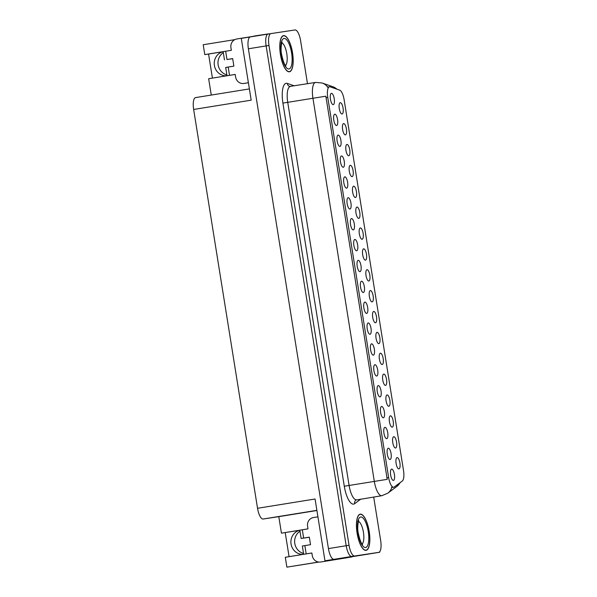 <?xml version="1.0" encoding="UTF-8"?>
<svg xmlns="http://www.w3.org/2000/svg" width="597" height="597" viewBox="0 0 597 597"><rect width="100%" height="100%" fill="white"/><g stroke="black" fill="none" stroke-linecap="round" stroke-linejoin="round"><path stroke-width="0.9" d="M355.446 197.51A5.724 1.91 80.8 0 0 356.431 191.57A5.724 1.91 80.8 0 0 353.64 186.204A5.724 1.91 80.8 0 0 353.252 186.398A5.724 1.91 80.8 0 0 352.655 192.159A5.724 1.91 80.8 0 0 355.036 197.443A5.724 1.91 80.8 0 0 355.446 197.51M398.915 468.891A5.724 1.91 80.8 0 0 399.9 462.951A5.724 1.91 80.8 0 0 397.109 457.586A5.724 1.91 80.8 0 0 396.721 457.78A5.724 1.91 80.8 0 0 396.124 463.541A5.724 1.91 80.8 0 0 398.505 468.824A5.724 1.91 80.8 0 0 398.915 468.891M386.744 438.653A5.724 1.91 80.8 0 0 387.729 432.713A5.724 1.91 80.8 0 0 384.938 427.348A5.724 1.91 80.8 0 0 384.55 427.542A5.724 1.91 80.8 0 0 383.953 433.303A5.724 1.91 80.8 0 0 386.334 438.586A5.724 1.91 80.8 0 0 386.744 438.653M358.79 218.383A5.724 1.91 80.8 0 0 359.775 212.442A5.724 1.91 80.8 0 0 356.984 207.077A5.724 1.91 80.8 0 0 356.596 207.271A5.724 1.91 80.8 0 0 355.999 213.032A5.724 1.91 80.8 0 0 358.379 218.315A5.724 1.91 80.8 0 0 358.79 218.383M376.714 376.028A5.724 1.91 80.8 0 0 377.7 370.088A5.724 1.91 80.8 0 0 374.901 364.722A5.724 1.91 80.8 0 0 374.52 364.916A5.724 1.91 80.8 0 0 373.923 370.677A5.724 1.91 80.8 0 0 376.297 375.961A5.724 1.91 80.8 0 0 376.714 376.028M378.856 343.633A5.724 1.91 80.8 0 0 379.841 337.701A5.724 1.91 80.8 0 0 377.043 332.328A5.724 1.91 80.8 0 0 376.655 332.529A5.724 1.91 80.8 0 0 376.065 338.29A5.724 1.91 80.8 0 0 378.438 343.566A5.724 1.91 80.8 0 0 378.856 343.633M356.655 250.77A5.724 1.91 80.8 0 0 357.64 244.837A5.724 1.91 80.8 0 0 354.842 239.472A5.724 1.91 80.8 0 0 354.454 239.666A5.724 1.91 80.8 0 0 353.864 245.427A5.724 1.91 80.8 0 0 356.237 250.71A5.724 1.91 80.8 0 0 356.655 250.77M388.886 406.258A5.724 1.91 80.8 0 0 389.871 400.326A5.724 1.91 80.8 0 0 387.072 394.96A5.724 1.91 80.8 0 0 386.692 395.154A5.724 1.91 80.8 0 0 386.095 400.915A5.724 1.91 80.8 0 0 388.468 406.199A5.724 1.91 80.8 0 0 388.886 406.258M366.685 313.403A5.724 1.91 80.8 0 0 367.67 307.462A5.724 1.91 80.8 0 0 364.871 302.097A5.724 1.91 80.8 0 0 364.483 302.291A5.724 1.91 80.8 0 0 363.894 308.052A5.724 1.91 80.8 0 0 366.267 313.335A5.724 1.91 80.8 0 0 366.685 313.403M382.199 364.513A5.724 1.91 80.8 0 0 383.184 358.573A5.724 1.91 80.8 0 0 380.386 353.208A5.724 1.91 80.8 0 0 379.998 353.402A5.724 1.91 80.8 0 0 379.408 359.163A5.724 1.91 80.8 0 0 381.781 364.446A5.724 1.91 80.8 0 0 382.199 364.513M359.998 271.65A5.724 1.91 80.8 0 0 360.984 265.71A5.724 1.91 80.8 0 0 358.185 260.344A5.724 1.91 80.8 0 0 357.797 260.538A5.724 1.91 80.8 0 0 357.207 266.299A5.724 1.91 80.8 0 0 359.581 271.583A5.724 1.91 80.8 0 0 359.998 271.65M392.229 427.139A5.724 1.91 80.8 0 0 393.214 421.198A5.724 1.91 80.8 0 0 390.416 415.833A5.724 1.91 80.8 0 0 390.035 416.027A5.724 1.91 80.8 0 0 389.438 421.788A5.724 1.91 80.8 0 0 391.811 427.071A5.724 1.91 80.8 0 0 392.229 427.139M370.028 334.275A5.724 1.91 80.8 0 0 371.013 328.335A5.724 1.91 80.8 0 0 368.215 322.97A5.724 1.91 80.8 0 0 367.834 323.164A5.724 1.91 80.8 0 0 367.237 328.925A5.724 1.91 80.8 0 0 369.61 334.208A5.724 1.91 80.8 0 0 370.028 334.275M345.417 134.877A5.724 1.91 80.8 0 0 346.402 128.945A5.724 1.91 80.8 0 0 343.611 123.579A5.724 1.91 80.8 0 0 343.223 123.773A5.724 1.91 80.8 0 0 342.626 129.534A5.724 1.91 80.8 0 0 345.006 134.818A5.724 1.91 80.8 0 0 345.417 134.877M362.133 239.255A5.724 1.91 80.8 0 0 363.118 233.323A5.724 1.91 80.8 0 0 360.327 227.95A5.724 1.91 80.8 0 0 359.939 228.151A5.724 1.91 80.8 0 0 359.342 233.912A5.724 1.91 80.8 0 0 361.722 239.196A5.724 1.91 80.8 0 0 362.133 239.255M336.589 125.519A5.724 1.91 80.8 0 0 337.574 119.587A5.724 1.91 80.8 0 0 334.783 114.214A5.724 1.91 80.8 0 0 334.395 114.408A5.724 1.91 80.8 0 0 333.798 120.176A5.724 1.91 80.8 0 0 336.178 125.452A5.724 1.91 80.8 0 0 336.589 125.519M372.17 301.881A5.724 1.91 80.8 0 0 373.155 295.948A5.724 1.91 80.8 0 0 370.356 290.582A5.724 1.91 80.8 0 0 369.968 290.776A5.724 1.91 80.8 0 0 369.379 296.537A5.724 1.91 80.8 0 0 371.752 301.821A5.724 1.91 80.8 0 0 372.17 301.881M343.275 167.272A5.724 1.91 80.8 0 0 344.26 161.332A5.724 1.91 80.8 0 0 341.469 155.966A5.724 1.91 80.8 0 0 341.081 156.16A5.724 1.91 80.8 0 0 340.484 161.921A5.724 1.91 80.8 0 0 342.865 167.205A5.724 1.91 80.8 0 0 343.275 167.272M353.312 229.897A5.724 1.91 80.8 0 0 354.297 223.965A5.724 1.91 80.8 0 0 351.499 218.592A5.724 1.91 80.8 0 0 351.111 218.786A5.724 1.91 80.8 0 0 350.521 224.547A5.724 1.91 80.8 0 0 352.894 229.83A5.724 1.91 80.8 0 0 353.312 229.897M375.513 322.761A5.724 1.91 80.8 0 0 376.498 316.82A5.724 1.91 80.8 0 0 373.7 311.455A5.724 1.91 80.8 0 0 373.312 311.649A5.724 1.91 80.8 0 0 372.722 317.41A5.724 1.91 80.8 0 0 375.095 322.693A5.724 1.91 80.8 0 0 375.513 322.761M346.618 188.145A5.724 1.91 80.8 0 0 347.603 182.212A5.724 1.91 80.8 0 0 344.812 176.839A5.724 1.91 80.8 0 0 344.424 177.04A5.724 1.91 80.8 0 0 343.827 182.801A5.724 1.91 80.8 0 0 346.208 188.085A5.724 1.91 80.8 0 0 346.618 188.145M385.543 385.386A5.724 1.91 80.8 0 0 386.528 379.446A5.724 1.91 80.8 0 0 383.729 374.08A5.724 1.91 80.8 0 0 383.349 374.274A5.724 1.91 80.8 0 0 382.752 380.035A5.724 1.91 80.8 0 0 385.125 385.319A5.724 1.91 80.8 0 0 385.543 385.386M363.342 292.523A5.724 1.91 80.8 0 0 364.327 286.59A5.724 1.91 80.8 0 0 361.528 281.217A5.724 1.91 80.8 0 0 361.14 281.418A5.724 1.91 80.8 0 0 360.551 287.179A5.724 1.91 80.8 0 0 362.924 292.455A5.724 1.91 80.8 0 0 363.342 292.523M365.483 260.135A5.724 1.91 80.8 0 0 366.461 254.195A5.724 1.91 80.8 0 0 363.67 248.83A5.724 1.91 80.8 0 0 363.282 249.024A5.724 1.91 80.8 0 0 362.685 254.785A5.724 1.91 80.8 0 0 365.065 260.068A5.724 1.91 80.8 0 0 365.483 260.135M390.087 459.526A5.724 1.91 80.8 0 0 391.072 453.593A5.724 1.91 80.8 0 0 388.281 448.22A5.724 1.91 80.8 0 0 387.893 448.422A5.724 1.91 80.8 0 0 387.296 454.183A5.724 1.91 80.8 0 0 389.677 459.466A5.724 1.91 80.8 0 0 390.087 459.526M349.969 209.025A5.724 1.91 80.8 0 0 350.946 203.084A5.724 1.91 80.8 0 0 348.155 197.719A5.724 1.91 80.8 0 0 347.767 197.913A5.724 1.91 80.8 0 0 347.17 203.674A5.724 1.91 80.8 0 0 349.551 208.957A5.724 1.91 80.8 0 0 349.969 209.025M342.074 114.005A5.724 1.91 80.8 0 0 343.059 108.064A5.724 1.91 80.8 0 0 340.26 102.699A5.724 1.91 80.8 0 0 339.88 102.893A5.724 1.91 80.8 0 0 339.283 108.654A5.724 1.91 80.8 0 0 341.656 113.937A5.724 1.91 80.8 0 0 342.074 114.005M352.103 176.63A5.724 1.91 80.8 0 0 353.088 170.697A5.724 1.91 80.8 0 0 350.297 165.324A5.724 1.91 80.8 0 0 349.909 165.518A5.724 1.91 80.8 0 0 349.312 171.287A5.724 1.91 80.8 0 0 351.693 176.563A5.724 1.91 80.8 0 0 352.103 176.63M333.245 104.647A5.724 1.91 80.8 0 0 334.23 98.706A5.724 1.91 80.8 0 0 331.439 93.341A5.724 1.91 80.8 0 0 331.051 93.535A5.724 1.91 80.8 0 0 330.454 99.296A5.724 1.91 80.8 0 0 332.835 104.579A5.724 1.91 80.8 0 0 333.245 104.647M393.43 480.406A5.724 1.91 80.8 0 0 394.416 474.466A5.724 1.91 80.8 0 0 391.625 469.1A5.724 1.91 80.8 0 0 391.236 469.294A5.724 1.91 80.8 0 0 390.639 475.055A5.724 1.91 80.8 0 0 393.02 480.339A5.724 1.91 80.8 0 0 393.43 480.406M368.827 281.008A5.724 1.91 80.8 0 0 369.812 275.075A5.724 1.91 80.8 0 0 367.013 269.702A5.724 1.91 80.8 0 0 366.625 269.896A5.724 1.91 80.8 0 0 366.036 275.657A5.724 1.91 80.8 0 0 368.409 280.941A5.724 1.91 80.8 0 0 368.827 281.008M339.932 146.399A5.724 1.91 80.8 0 0 340.917 140.459A5.724 1.91 80.8 0 0 338.126 135.094A5.724 1.91 80.8 0 0 337.738 135.288A5.724 1.91 80.8 0 0 337.141 141.049A5.724 1.91 80.8 0 0 339.521 146.332A5.724 1.91 80.8 0 0 339.932 146.399M395.572 448.011A5.724 1.91 80.8 0 0 396.557 442.078A5.724 1.91 80.8 0 0 393.766 436.706A5.724 1.91 80.8 0 0 393.378 436.9A5.724 1.91 80.8 0 0 392.781 442.668A5.724 1.91 80.8 0 0 395.162 447.944A5.724 1.91 80.8 0 0 395.572 448.011M373.371 355.148A5.724 1.91 80.8 0 0 374.356 349.215A5.724 1.91 80.8 0 0 371.558 343.85A5.724 1.91 80.8 0 0 371.177 344.044A5.724 1.91 80.8 0 0 370.58 349.805A5.724 1.91 80.8 0 0 372.953 355.088A5.724 1.91 80.8 0 0 373.371 355.148M348.76 155.757A5.724 1.91 80.8 0 0 349.745 149.817A5.724 1.91 80.8 0 0 346.954 144.452A5.724 1.91 80.8 0 0 346.566 144.646A5.724 1.91 80.8 0 0 345.969 150.407A5.724 1.91 80.8 0 0 348.349 155.69A5.724 1.91 80.8 0 0 348.76 155.757M383.401 417.781A5.724 1.91 80.8 0 0 384.386 411.84A5.724 1.91 80.8 0 0 381.595 406.475A5.724 1.91 80.8 0 0 381.207 406.669A5.724 1.91 80.8 0 0 380.61 412.43A5.724 1.91 80.8 0 0 382.99 417.713A5.724 1.91 80.8 0 0 383.401 417.781M380.058 396.901A5.724 1.91 80.8 0 0 381.043 390.968A5.724 1.91 80.8 0 0 378.252 385.595A5.724 1.91 80.8 0 0 377.864 385.789A5.724 1.91 80.8 0 0 377.267 391.557A5.724 1.91 80.8 0 0 379.647 396.833A5.724 1.91 80.8 0 0 380.058 396.901M393.677 487.234A10.306 3.44 80.8 0 0 393.692 487.234A10.306 3.44 80.8 0 0 394.244 486.995L402.318 481.01A10.306 3.44 80.8 0 0 403.52 470.57L344.126 99.744A10.306 3.44 80.8 0 0 339.708 90.147L330.148 86.826A10.306 3.44 80.8 0 0 329.522 86.759A10.306 3.44 80.8 0 0 327.76 97.445L388.647 477.578A10.306 3.44 80.8 0 0 393.677 487.234L391.445 487.473M303.53 553.449A12.209 11.515 81.4 0 1 294.784 543.457A12.209 11.515 81.4 0 1 299.97 531.218M303.425 554.352A12.209 11.515 81.4 0 1 291.037 543.889A12.209 11.515 81.4 0 1 299.813 530.255L281.441 533.158L278.799 516.659L263.128 519.017A11.447 3.821 -99.2 0 1 257.538 508.286L193.652 109.46A11.447 3.821 -99.2 0 1 195.607 97.595A11.447 3.821 -99.2 0 1 195.622 97.587L249.382 88.916L195.607 97.595M296 30.171L295.284 29.947M307.492 83.737L300.597 40.693A11.447 3.821 80.8 0 0 295.008 29.962L270.948 33.589A11.447 3.821 80.8 0 0 270.934 33.589L268.105 34.044A11.447 3.821 80.8 0 0 268.09 34.044A11.447 3.821 80.8 0 0 268.09 34.044A11.447 3.821 80.8 0 0 266.135 45.917L346.193 545.725A11.447 3.821 80.8 0 0 351.782 556.456L379.625 552.262L379.565 551.882M257.538 508.286L315.067 499.002L324.962 560.799L351.849 556.665M193.652 109.46L251.188 100.177L241.285 38.38L250.188 36.947M268.083 34.051L250.352 36.91A11.447 3.821 80.8 0 0 250.337 36.91A11.447 3.821 80.8 0 0 248.382 48.782L328.44 548.591A11.447 3.821 80.8 0 0 334.029 559.322L324.962 560.799M318.902 562.061L286.881 567.15L318.604 562.031M351.864 556.747L379.625 552.262M248.389 82.729L243.942 83.453A7.634 7.194 81.4 0 1 243.867 83.461A7.634 7.194 81.4 0 1 235.628 77.058L235.203 74.424L229.524 75.341L228.196 67.051L233.875 66.133L232.673 58.596L226.987 59.513L225.659 51.223L204.786 54.611L203.204 44.738L234.83 39.633M226.882 74.901A12.209 11.515 81.4 0 1 218.136 64.901A12.209 11.515 81.4 0 1 223.315 52.663M278.799 516.659L316.91 510.51M211.271 95.065L208.651 78.722L234.576 74.543A12.209 11.515 -98.6 0 0 234.808 74.498M286.881 567.15L285.299 557.277L311.224 553.091A12.209 11.515 -98.6 0 0 311.455 553.053M299.806 530.196L281.441 533.158M223.159 51.685L208.569 54.036L212.42 78.117M208.569 54.036L204.786 54.611M289.075 556.665L285.217 532.591M223.166 51.708A12.209 11.515 -98.6 0 0 214.383 65.334A12.209 11.515 -98.6 0 0 226.778 75.797M366.043 550.344A18.32 6.112 80.8 0 0 366.058 550.344A18.32 6.112 80.8 0 0 369.185 531.315A18.32 6.112 80.8 0 0 360.245 514.174A18.32 6.112 80.8 0 0 360.222 514.174A18.32 6.112 80.8 0 0 357.103 533.203A18.32 6.112 80.8 0 0 366.043 550.344M289.388 71.789A18.32 6.112 80.8 0 0 289.411 71.789A18.32 6.112 80.8 0 0 292.53 52.76A18.32 6.112 80.8 0 0 283.597 35.619A18.32 6.112 80.8 0 0 283.575 35.619A18.32 6.112 80.8 0 0 280.448 54.648A18.32 6.112 80.8 0 0 289.388 71.789M381.811 495.719A15.268 5.097 -99.2 0 1 381.789 495.719A15.268 5.097 -99.2 0 1 374.319 481.413L387.214 479.354L325.85 96.207L312.947 98.266A15.268 5.097 -99.2 0 1 315.552 82.438A15.268 5.097 -99.2 0 1 315.574 82.431M250.337 36.91L268.09 34.044A11.447 3.821 80.8 0 0 266.135 45.917L346.193 545.725A11.447 3.821 80.8 0 0 351.782 556.456L375.841 552.837A11.447 3.821 80.8 0 0 375.856 552.829A11.447 3.821 80.8 0 0 375.871 552.829M392.304 487.309L391.841 487.533A13.358 12.41 -126.5 0 1 387.714 493.226L396.707 486.562A13.358 12.41 -126.5 0 0 400.035 482.704M268.09 34.044L270.934 33.589A11.447 3.821 80.8 0 0 268.978 45.462L349.036 545.262A11.447 3.821 80.8 0 0 354.625 556.001L378.685 552.374A11.447 3.821 80.8 0 0 378.699 552.374A11.447 3.821 80.8 0 0 380.655 540.501L373.692 497.025M304.851 545.606L302.343 546.016L303.672 554.307L306.179 553.897L304.851 545.606L310.53 544.688L309.321 537.151L303.642 538.069L302.313 529.778L307.992 528.86L307.574 526.226A7.634 7.194 81.4 0 1 313.47 517.539L317.925 516.823M347.058 557.71A7.634 7.194 -98.6 0 0 347.066 557.747L320.589 562.001A7.634 7.194 81.4 0 1 320.522 562.016A7.634 7.194 81.4 0 1 312.283 555.613L311.858 552.979L306.179 553.897M340.82 558.299A7.634 2.545 80.8 0 0 341.574 558.493L351.902 556.941A7.634 2.545 -99.2 0 1 351.842 556.643M337.238 558.859A7.634 2.545 80.8 0 0 338.021 559.068L351.902 556.941M347.066 557.747L321.85 561.814A7.634 7.194 81.4 0 1 321.783 561.822A7.634 7.194 81.4 0 1 321.708 561.837M311.858 552.986L307.679 553.665M309.328 537.166L304.903 537.875L309.336 537.21M302.313 529.778L299.806 530.188L301.134 538.479L303.642 538.069M309.336 537.248L301.134 538.479M304.127 554.24L303.672 554.307M228.196 67.051L225.688 67.461L227.017 75.752L229.524 75.341M225.659 51.223L231.345 50.305L230.92 47.67A7.634 7.194 81.4 0 1 236.815 38.984L253.815 36.245M257.217 35.805A7.634 2.545 -99.2 0 1 257.792 35.477L268.128 33.925A7.634 2.545 80.8 0 0 268.143 34.036M254.24 36.051L257.792 35.477A7.634 2.545 -99.2 0 1 257.8 35.477L254.247 36.051A7.634 2.545 80.8 0 0 254.24 36.051A7.634 2.545 80.8 0 0 253.665 36.372M248.397 82.744L245.195 83.259A7.634 7.194 81.4 0 1 245.128 83.274A7.634 7.194 81.4 0 1 245.061 83.281M235.211 74.438L231.024 75.11M232.673 58.61L228.248 59.327L232.681 58.655M232.688 58.693L226.987 59.513M227.472 75.685L227.017 75.752M366.013 550.158A18.126 6.052 -99.2 0 1 357.163 533.188A18.126 6.052 -99.2 0 1 360.252 514.36A18.126 6.052 -99.2 0 1 360.275 514.36A18.126 6.052 -99.2 0 1 369.125 531.323A18.126 6.052 -99.2 0 1 366.028 550.15A18.126 6.052 -99.2 0 1 366.013 550.158M289.358 71.603A18.126 6.052 -99.2 0 1 280.515 54.633A18.126 6.052 -99.2 0 1 283.605 35.805A18.126 6.052 -99.2 0 1 283.627 35.805A18.126 6.052 -99.2 0 1 292.47 52.775A18.126 6.052 -99.2 0 1 289.381 71.603A18.126 6.052 -99.2 0 1 289.358 71.603M334.029 559.322L354.625 556.001M328.44 548.591L349.036 545.262M248.382 48.782L268.978 45.462M263.128 519.017L316.888 510.345M327.76 97.445L325.992 97.729M388.647 477.578L386.878 477.861M360.842 499.099L354.655 503.681A19.082 6.373 -99.2 0 1 344.29 486.242L282.918 103.094L287.732 102.333L349.103 485.48A15.268 5.097 80.8 0 0 356.558 499.793A15.268 5.097 80.8 0 0 356.573 499.793A15.268 5.097 80.8 0 0 356.588 499.786M282.918 103.094A19.082 6.373 -99.2 0 1 286.202 83.311A19.082 6.373 -99.2 0 1 287.344 83.431L294.336 85.864M290.358 86.505A15.268 5.097 80.8 0 0 290.336 86.505A15.268 5.097 80.8 0 0 287.732 102.333L312.947 98.266L374.319 481.413L344.29 486.242M387.714 493.226L381.789 495.719A15.268 5.097 -99.2 0 1 381.767 495.726L355.931 500.04A3.813 3.545 53.5 0 0 354.655 503.681M336.917 89.177A13.358 12.395 -70.8 0 0 332.835 86.722L337.327 89.319M327.693 87.058A13.358 12.395 -70.8 0 0 322.179 83.02L332.835 86.722M378.685 552.374L375.841 552.837L378.699 552.374M322.179 83.02L315.694 82.416L289.642 86.461A3.813 3.537 109.2 0 1 287.344 83.431M338.021 559.068L341.574 558.493M321.85 561.814L320.589 562.001M245.195 83.259L243.942 83.453M365.588 547.516A15.455 5.157 -99.2 0 1 358.043 533.024A15.455 5.157 -99.2 0 1 360.7 516.995A15.455 5.157 -99.2 0 1 368.245 531.487A15.455 5.157 -99.2 0 1 365.588 547.516M362.11 544.016A11.641 3.888 80.8 0 0 363.424 532.211A11.641 3.888 80.8 0 0 358.469 521.42M288.933 68.968A15.455 5.157 -99.2 0 1 281.388 54.476A15.455 5.157 -99.2 0 1 284.045 38.439A15.455 5.157 -99.2 0 1 291.59 52.939A15.455 5.157 -99.2 0 1 288.933 68.968M285.463 65.461A11.641 3.888 80.8 0 0 286.776 53.655A11.641 3.888 80.8 0 0 281.814 42.865M329.522 86.759L327.26 87.125M400.4 482.428L396.707 486.562M320.522 562.016L321.783 561.822M243.867 83.461L245.128 83.274M223.151 51.641L224.479 59.924M357.737 521.338L358.737 520.845C358.775 519.189 356.827 527.405 358.275 533.099C359.737 539.703 361.163 543.501 362.551 544.471M360.252 514.36L359.387 514.502M366.028 550.15L365.163 550.292M281.083 42.79L282.09 42.29C282.12 40.633 280.172 48.85 281.62 54.543C283.09 61.155 284.515 64.946 285.903 65.924M283.605 35.805L282.732 35.947M289.381 71.603L288.508 71.737"/></g></svg>
